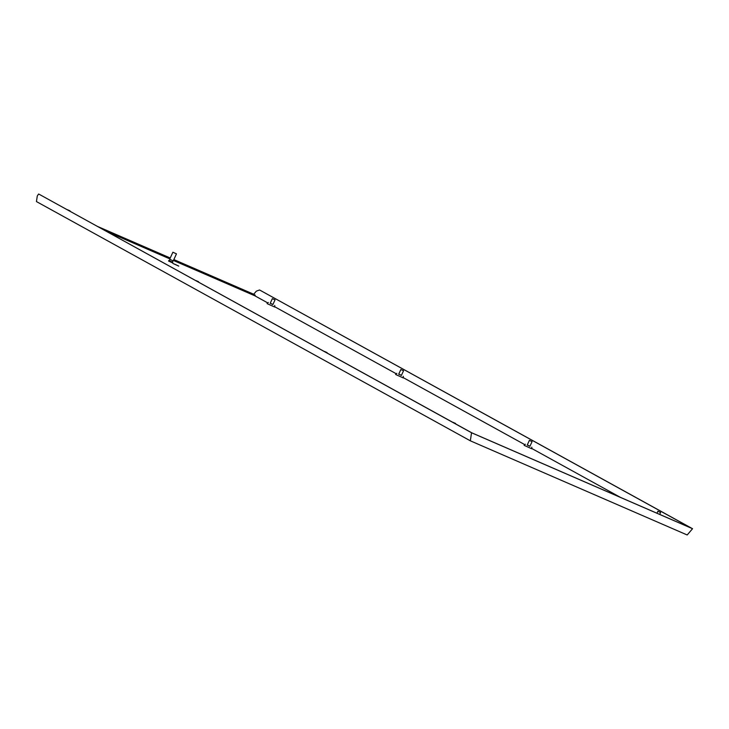 <?xml version="1.0" encoding="UTF-8"?>
<svg xmlns="http://www.w3.org/2000/svg" width="729" height="729" viewBox="0 0 729 729"><rect width="100%" height="100%" fill="white"/><g stroke="black" fill="none" stroke-linecap="round" stroke-linejoin="round"><path stroke-width="1.09" d="M449.547 429.363L450.121 429.673M453.046 422.319L455.598 423.458L453.046 422.319M398.727 374.168L401.415 375.399M527.249 445.027L529.937 446.257M398.763 374.095L401.451 375.326M396.858 373.357L395.583 374.396L395.975 374.66L403.301 377.932L403.255 376.282M527.277 444.954L529.965 446.184M525.372 444.216L524.096 445.255L524.488 445.519L531.824 448.791L531.778 447.15M270.213 303.31L272.901 304.54M270.249 303.237L272.928 304.467M268.336 302.489L267.06 303.528L267.452 303.793L274.787 307.064L274.742 305.424M178.268 265.83L173.165 263.552L178.268 265.83M172.946 263.451L178.769 266.112M168.8 261.128L172.591 262.905L172.317 262.066M169.365 260.718L172.837 262.367M169.52 260.818L172.144 262.021M169.857 259.342L173.229 260.927L176.464 253.856L172.882 252.216L176.464 253.856M259.551 289.978L256.344 291.153L253.656 294.288M470.342 440.817L687.183 534.968L692.55 528.716L471.535 432.753L470.342 440.817L36.45 201.578L37.27 196.028L38.582 194.032L39.22 194.306L471.535 432.753M259.597 289.996L691.621 528.279L471.873 432.862L39.266 194.333M259.642 290.014L692.55 528.716M254.868 295.801L267.798 302.936M274.778 306.781L396.312 373.795M403.292 377.649L524.825 444.663M531.815 448.508L620.379 497.342M173.438 260.453L254.913 295.819L255.214 295.154L253.027 293.942M255.214 295.154L173.748 259.779M170.13 258.212L99.49 227.539M169.83 258.886L106.352 231.321M174.368 264.08L176.372 264.955L174.368 264.08M175.507 264.6L177.01 265.256L175.507 264.6M174.532 264.126L175.735 264.645L174.532 264.126M658.032 511.321L660.583 512.46L658.032 511.321M272.482 298.735L275.033 299.874L272.482 298.735M63.997 216.768L64.571 217.078M67.496 209.733L70.048 210.872L67.496 209.733M321.024 358.495L321.607 358.805M324.533 351.46L327.075 352.599L324.533 351.46M529.518 440.462L532.07 441.601L529.518 440.462M401.005 369.603L403.547 370.733L401.005 369.603M192.511 287.636L193.085 287.946M196.01 280.592L198.561 281.731L196.01 280.592M253.054 293.96L173.848 259.57L253.036 293.951M170.231 258.002L97.322 226.345L170.231 258.002M172.299 262.121L172.891 260.818M169.647 259.287L172.882 252.216M169.338 260.772L169.939 259.469M168.554 261.064L168.8 260.526M659.69 514.41L660.583 512.46M656.975 513.234L657.895 511.229M272.865 304.613L275.033 299.874M270.177 303.382L272.345 298.644M529.901 446.339L532.07 441.601M527.213 445.109L529.382 440.371M401.378 375.471L403.547 370.733M398.69 374.241L400.859 369.503"/></g></svg>

